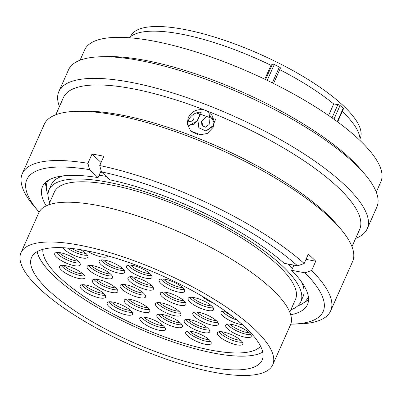 <?xml version="1.0" encoding="UTF-8"?>
<svg xmlns="http://www.w3.org/2000/svg" width="402" height="402" viewBox="0 0 402 402"><rect width="100%" height="100%" fill="white"/><g stroke="black" fill="none" stroke-linecap="round" stroke-linejoin="round"><path stroke-width="0.6" d="M264.782 79.214L270.983 65.295L272.425 64.144A1.668 0.482 24 0 1 274.29 64.531A134.318 38.708 24 0 1 279.365 67.059A1.668 0.482 24 0 1 280.214 67.621A1.668 0.482 24 0 1 280.44 68.059A1.668 0.482 24 0 1 280.395 68.114M328.575 115.48L333.7 103.957L337.911 104.565A1.668 0.482 24 0 1 340.047 105.515A134.318 38.708 24 0 1 343.233 108.223A1.668 0.482 24 0 1 343.293 108.274A1.668 0.482 24 0 1 343.514 108.706L337.635 121.917M245.265 327.253A126.203 36.371 -156 0 0 121.851 260.144A126.203 36.371 -156 0 0 31.572 257.421A126.203 36.371 -156 0 0 48.466 290.254A126.203 36.371 -156 0 0 171.875 357.363A126.203 36.371 -156 0 0 262.154 360.086A126.203 36.371 -156 0 0 245.265 327.253M272.722 364.79L290.445 324.982A137.77 39.703 -156 0 0 272.003 289.138A137.77 39.703 -156 0 0 137.283 215.879A137.77 39.703 -156 0 0 38.728 212.909L21.004 252.717A137.77 39.703 -156 0 0 39.446 288.556A137.77 39.703 -156 0 0 174.166 361.815A137.77 39.703 -156 0 0 272.722 364.79A137.77 39.703 -156 0 0 254.28 328.947A137.77 39.703 -156 0 0 119.56 255.687A137.77 39.703 -156 0 0 21.004 252.717M289.782 312.203L295.485 299.4A131.967 38.029 -156 0 0 277.822 265.069A131.967 38.029 -156 0 0 148.775 194.895A131.967 38.029 -156 0 0 54.37 192.045L48.667 204.854M290.847 309.816A137.77 39.703 -156 0 0 300.786 301.761L303.058 296.651A137.77 39.703 -156 0 0 301.485 281.837M292.324 268.727A137.77 39.703 -156 0 0 287.912 264.019M300.786 301.761A137.77 39.703 -156 0 0 282.345 265.918A137.77 39.703 -156 0 0 147.624 192.658A137.77 39.703 -156 0 0 49.069 189.689A137.77 39.703 -156 0 0 49.732 202.462M359.991 138.856L360.177 138.439A125.595 36.195 -156 0 0 343.363 105.766A125.595 36.195 -156 0 0 220.547 38.979A125.595 36.195 -156 0 0 130.7 36.27L130.514 36.688M359.986 140.454A126.962 36.587 -156 0 0 342.283 111.48M333.7 103.957A126.962 36.587 -156 0 0 279.727 69.657M270.983 65.295A126.962 36.587 -156 0 0 129.328 37.758M201.417 135.112A128.384 36.999 -156 0 0 190.689 131.097M106.234 176.377A137.77 39.703 -156 0 0 99.108 175.272M63.405 175.84A137.77 39.703 -156 0 0 51.34 184.578L49.069 189.689M207.1 116.042L202.608 119.972L201.477 121.575L201.955 125.54L205.558 127.178L209.085 124.535L209.377 122.605L208.965 117.057M207.226 116.103L202.824 119.952L201.688 121.555L203.156 126.479M193.839 114.108L194.096 116.841C193.955 119.992 192.342 121.555 189.257 121.53L189.603 121.575M200.714 112.027L197.618 119.861L194.322 124.062L189.292 125.394L187.412 124.992M188.146 120.977L189.598 121.56M197.638 120.64L189.292 125.399M200.166 114.233L198.694 117.947M214.186 123.118L212.854 126.328L206.166 130.992M215.437 119.62L212.889 125.791L205.955 131.007L198.839 127.776L197.879 119.957L200.231 114.253M212.854 126.328L213.181 125.58M102.56 172.915A142.584 41.089 -156 0 0 100.319 172.558M47.923 180.573A142.584 41.089 -156 0 0 47.361 181.679A142.584 41.089 -156 0 0 48.039 194.869M297.626 305.992A142.584 41.089 -156 0 0 307.877 297.666A142.584 41.089 -156 0 0 308.324 296.515M293.761 265.496A142.584 41.089 -156 0 0 293.319 265.039M55.772 114.771L63.441 97.55A162.117 46.717 24 0 1 204.588 110.022C197.186 108.661 191.729 111.203 188.221 117.65L187.216 123.886L190.86 131.268L198.643 134.997L207.286 133.514L213.14 127.339L214.14 121.022L211.97 115.203L207.221 111.047A162.117 46.717 24 0 1 337.941 187.252A162.117 46.717 24 0 1 359.639 229.426L351.971 246.647M187.412 125.112L188.488 120.138C191.191 114.801 195.643 112.098 201.844 112.032L202.116 114.882L196.221 112.942M59.441 106.535A168.75 48.632 24 0 1 58.873 91.495L68.516 69.837A168.75 48.632 24 0 1 101.425 56.742L107.686 56.607A162.117 46.717 24 0 1 350.569 158.89A162.117 46.717 24 0 1 360.463 169.147L364.549 173.89A168.75 48.632 24 0 1 376.84 207.11L367.197 228.773A168.75 48.632 24 0 1 355.639 238.411M80.068 60.199L84.636 49.943A162.117 46.717 24 0 1 200.608 53.441A162.117 46.717 24 0 1 359.137 139.65A162.117 46.717 24 0 1 380.835 181.82L376.267 192.076M101.425 56.742A168.75 48.632 24 0 1 354.252 163.212A168.75 48.632 24 0 1 364.549 173.89M58.873 91.495A168.75 48.632 24 0 1 179.588 95.138A168.75 48.632 24 0 1 344.604 184.875A168.75 48.632 24 0 1 367.197 228.773M39.12 212.11A162.182 46.738 24 0 1 38.637 211.552L34.592 206.859A168.75 48.632 24 0 1 22.301 173.634L44.22 124.409A168.75 48.632 24 0 1 77.129 111.314L83.39 111.173A162.117 46.717 24 0 1 326.273 213.457A162.117 46.717 24 0 1 336.162 223.718L340.253 228.462A168.75 48.632 24 0 1 352.544 261.682L330.625 310.912A168.75 48.632 24 0 1 297.711 324.007L291.515 324.143A162.182 46.738 24 0 1 290.777 324.158M77.129 111.314A168.75 48.632 24 0 1 329.957 217.783A168.75 48.632 24 0 1 340.253 228.462M22.301 173.634A168.75 48.632 24 0 1 87.897 163.312L92.033 154.021A168.75 48.632 24 0 1 103.857 156.247L99.721 165.534A168.75 48.632 24 0 1 304.183 263.486L308.319 254.195A168.75 48.632 24 0 1 312.173 257.722A168.75 48.632 24 0 1 315.756 261.199L311.62 270.491A168.75 48.632 24 0 1 330.625 310.912M212.844 118.66L202.116 114.882M38.637 211.552A162.182 46.738 24 0 1 89.641 169.664L87.897 163.312M46.195 205.884A145.011 41.793 24 0 1 42.511 186.608A145.011 41.793 24 0 1 98.073 177.604L89.641 169.664M98.073 177.604L101.143 170.704M46.32 187.794A145.011 41.793 24 0 1 45.562 182.402M99.721 165.534L101.47 171.89A162.182 46.738 24 0 1 297.58 265.838L304.183 263.486M101.47 171.89L109.897 179.83A145.011 41.793 24 0 1 284.179 263.315L297.58 265.838M311.62 270.491L305.017 272.842A162.182 46.738 24 0 1 291.515 324.143M305.017 272.842L291.616 270.32A145.011 41.793 24 0 1 307.46 304.57A145.011 41.793 24 0 1 290.671 314.731M308.545 299.49A145.011 41.793 24 0 1 304.033 302.535M293.917 265.149L291.616 270.32M207.221 111.047L204.588 110.022M315.756 261.199L306.017 259.37M101.063 162.529L92.033 154.021M209.522 117.444L209.236 114.61L214.211 122.268M162.79 314.57A13.949 4.02 24 0 1 176.543 320.113A13.949 4.02 24 0 1 182.367 326.685A13.949 4.02 24 0 1 176.463 327.454A13.949 4.02 24 0 1 162.709 321.912A13.949 4.02 24 0 1 156.886 315.339A13.949 4.02 24 0 1 162.79 314.57M145.73 317.419A13.949 4.02 24 0 1 159.488 322.957A13.949 4.02 24 0 1 165.312 329.529A13.949 4.02 24 0 1 159.408 330.298A13.949 4.02 24 0 1 145.655 324.756A13.949 4.02 24 0 1 139.831 318.183A13.949 4.02 24 0 1 145.73 317.419M112.972 302.073A13.949 4.02 24 0 1 126.725 307.615A13.949 4.02 24 0 1 132.549 314.188A13.949 4.02 24 0 1 126.645 314.952A13.949 4.02 24 0 1 112.892 309.414A13.949 4.02 24 0 1 107.068 302.842A13.949 4.02 24 0 1 112.972 302.073M130.213 299.405A13.949 4.02 24 0 1 143.971 304.947A13.949 4.02 24 0 1 149.795 311.52A13.949 4.02 24 0 1 143.891 312.289A13.949 4.02 24 0 1 130.137 306.746A13.949 4.02 24 0 1 124.313 300.173A13.949 4.02 24 0 1 130.213 299.405M98.224 279.576A13.949 4.02 24 0 1 111.977 285.118A13.949 4.02 24 0 1 117.801 291.691A13.949 4.02 24 0 1 111.902 292.46A13.949 4.02 24 0 1 98.143 286.917A13.949 4.02 24 0 1 92.319 280.345A13.949 4.02 24 0 1 98.224 279.576M126.012 284.802A13.949 4.02 24 0 1 139.765 290.339A13.949 4.02 24 0 1 145.589 296.912A13.949 4.02 24 0 1 139.685 297.681A13.949 4.02 24 0 1 125.932 292.143A13.949 4.02 24 0 1 120.108 285.571A13.949 4.02 24 0 1 126.012 284.802M85.988 285.038A13.949 4.02 24 0 1 99.741 290.576A13.949 4.02 24 0 1 105.57 297.148A13.949 4.02 24 0 1 99.666 297.917A13.949 4.02 24 0 1 85.912 292.38A13.949 4.02 24 0 1 80.083 285.807A13.949 4.02 24 0 1 85.988 285.038M65.4 265.642A13.949 4.02 24 0 1 79.154 271.184A13.949 4.02 24 0 1 84.978 277.757A13.949 4.02 24 0 1 79.073 278.526A13.949 4.02 24 0 1 65.32 272.983A13.949 4.02 24 0 1 59.496 266.41A13.949 4.02 24 0 1 65.4 265.642M92.993 265.707A13.949 4.02 24 0 1 106.746 271.244A13.949 4.02 24 0 1 112.575 277.817A13.949 4.02 24 0 1 106.671 278.586A13.949 4.02 24 0 1 92.917 273.043A13.949 4.02 24 0 1 87.088 266.471A13.949 4.02 24 0 1 92.993 265.707M60.647 252.788A13.949 4.02 24 0 1 74.4 258.33A13.949 4.02 24 0 1 80.224 264.903A13.949 4.02 24 0 1 74.32 265.667A13.949 4.02 24 0 1 60.566 260.129A13.949 4.02 24 0 1 54.742 253.556A13.949 4.02 24 0 1 60.647 252.788M80.511 249.682A13.949 4.02 24 0 1 87.867 257.154A13.949 4.02 24 0 1 81.963 257.923A13.949 4.02 24 0 1 62.772 247.717M105.078 260.215A13.949 4.02 24 0 1 118.831 265.757A13.949 4.02 24 0 1 124.66 272.33A13.949 4.02 24 0 1 118.756 273.099A13.949 4.02 24 0 1 105.002 267.556A13.949 4.02 24 0 1 99.173 260.983A13.949 4.02 24 0 1 105.078 260.215M107.56 255.803A13.949 4.02 24 0 1 107.47 256.139A13.949 4.02 24 0 1 101.565 256.908A13.949 4.02 24 0 1 87.023 250.863M165.091 279.259A13.949 4.02 24 0 1 178.845 284.802A13.949 4.02 24 0 1 184.669 291.375A13.949 4.02 24 0 1 178.764 292.143A13.949 4.02 24 0 1 165.011 286.601A13.949 4.02 24 0 1 159.187 280.028A13.949 4.02 24 0 1 165.091 279.259M132.414 265.355A13.949 4.02 24 0 1 146.167 270.898A13.949 4.02 24 0 1 151.996 277.47A13.949 4.02 24 0 1 146.092 278.239A13.949 4.02 24 0 1 132.338 272.697A13.949 4.02 24 0 1 126.514 266.124A13.949 4.02 24 0 1 132.414 265.355M242.451 324.675A13.949 4.02 24 0 1 240.552 324.409A13.949 4.02 24 0 1 226.798 318.866A13.949 4.02 24 0 1 220.974 312.294A13.949 4.02 24 0 1 225.597 311.324M231.627 324.384A13.949 4.02 24 0 1 245.386 329.921A13.949 4.02 24 0 1 251.21 336.494A13.949 4.02 24 0 1 245.305 337.263A13.949 4.02 24 0 1 231.552 331.72A13.949 4.02 24 0 1 225.728 325.148A13.949 4.02 24 0 1 231.627 324.384M198.709 312.284A13.949 4.02 24 0 1 212.462 317.821A13.949 4.02 24 0 1 218.286 324.394A13.949 4.02 24 0 1 212.382 325.163A13.949 4.02 24 0 1 198.628 319.62A13.949 4.02 24 0 1 192.804 313.047A13.949 4.02 24 0 1 198.709 312.284M223.236 331.987A13.949 4.02 24 0 1 236.989 337.529A13.949 4.02 24 0 1 242.818 344.102A13.949 4.02 24 0 1 236.914 344.871A13.949 4.02 24 0 1 223.16 339.328A13.949 4.02 24 0 1 217.331 332.755A13.949 4.02 24 0 1 223.236 331.987M190.126 319.711A13.949 4.02 24 0 1 203.879 325.253A13.949 4.02 24 0 1 209.703 331.826A13.949 4.02 24 0 1 203.799 332.595A13.949 4.02 24 0 1 190.045 327.052A13.949 4.02 24 0 1 184.222 320.479A13.949 4.02 24 0 1 190.126 319.711M194.05 297.596A13.949 4.02 24 0 1 207.804 303.133A13.949 4.02 24 0 1 213.633 309.706A13.949 4.02 24 0 1 207.728 310.475A13.949 4.02 24 0 1 193.975 304.932A13.949 4.02 24 0 1 188.146 298.359A13.949 4.02 24 0 1 194.05 297.596M166.262 292.37A13.949 4.02 24 0 1 180.021 297.912A13.949 4.02 24 0 1 185.845 304.485A13.949 4.02 24 0 1 179.94 305.249A13.949 4.02 24 0 1 166.187 299.711A13.949 4.02 24 0 1 160.363 293.138A13.949 4.02 24 0 1 166.262 292.37M133.861 277.018A13.949 4.02 24 0 1 147.614 282.561A13.949 4.02 24 0 1 153.438 289.133A13.949 4.02 24 0 1 147.534 289.902A13.949 4.02 24 0 1 133.781 284.36A13.949 4.02 24 0 1 127.957 277.787A13.949 4.02 24 0 1 133.861 277.018M161.343 302.907A13.949 4.02 24 0 1 175.096 308.45A13.949 4.02 24 0 1 180.925 315.022A13.949 4.02 24 0 1 175.021 315.791A13.949 4.02 24 0 1 161.267 310.249A13.949 4.02 24 0 1 155.438 303.676A13.949 4.02 24 0 1 161.343 302.907M191.568 331.374A13.949 4.02 24 0 1 205.321 336.916A13.949 4.02 24 0 1 211.145 343.489A13.949 4.02 24 0 1 205.246 344.258A13.949 4.02 24 0 1 191.493 338.715A13.949 4.02 24 0 1 185.664 332.142A13.949 4.02 24 0 1 191.568 331.374M260.586 346.253A119.605 34.466 24 0 1 171.92 339.499A119.605 34.466 24 0 1 59.722 277.491A119.605 34.466 24 0 1 42.903 249.335A119.59 34.466 -156 0 0 59.732 277.496A119.59 34.466 -156 0 0 171.93 339.499A119.59 34.466 -156 0 0 260.576 346.243M213.191 302.962A13.949 4.02 24 0 1 201.658 295.937M262.727 352.112A126.203 36.371 24 0 1 166.061 339.519A126.203 36.371 24 0 1 54.577 276.526A126.203 36.371 24 0 1 37.115 251.667M272.325 82.872L279.365 67.059M337.258 121.64L343.233 108.223M265.551 79.581L272.425 64.144M274.29 64.531L267.229 80.385M331.997 117.856L337.911 104.565M340.047 105.515L333.936 119.233M197.91 119.886L197.618 119.861M181.955 324.741A13.949 4.02 24 0 1 177.774 324.514A13.949 4.02 24 0 1 158.604 314.344M180.327 322.896A12.985 3.744 24 0 1 177.95 322.61A12.985 3.744 24 0 1 161.066 314.319M164.9 327.585A13.949 4.02 24 0 1 160.72 327.359A13.949 4.02 24 0 1 141.549 317.188M163.272 325.741A12.985 3.744 24 0 1 160.895 325.454A12.985 3.744 24 0 1 144.011 317.168M132.137 312.243A13.949 4.02 24 0 1 127.957 312.012A13.949 4.02 24 0 1 108.786 301.847M130.509 310.394A12.985 3.744 24 0 1 128.132 310.108A12.985 3.744 24 0 1 111.248 301.822M149.383 309.575A13.949 4.02 24 0 1 145.202 309.344A13.949 4.02 24 0 1 126.032 299.178M147.755 307.731A12.985 3.744 24 0 1 145.378 307.44A12.985 3.744 24 0 1 128.494 299.153M117.394 289.747A13.949 4.02 24 0 1 113.208 289.515A13.949 4.02 24 0 1 94.043 279.35M115.761 287.902A12.985 3.744 24 0 1 113.384 287.611A12.985 3.744 24 0 1 96.5 279.325M145.177 294.967A13.949 4.02 24 0 1 140.996 294.741A13.949 4.02 24 0 1 121.826 284.571M143.549 293.123A12.985 3.744 24 0 1 141.172 292.837A12.985 3.744 24 0 1 124.288 284.551M105.158 295.204A13.949 4.02 24 0 1 100.972 294.978A13.949 4.02 24 0 1 81.807 284.807M103.525 293.359A12.985 3.744 24 0 1 101.153 293.073A12.985 3.744 24 0 1 84.264 284.787M84.566 275.812A13.949 4.02 24 0 1 80.385 275.586A13.949 4.02 24 0 1 61.215 265.415M82.938 273.968A12.985 3.744 24 0 1 80.561 273.682A12.985 3.744 24 0 1 63.677 265.39M112.163 275.872A13.949 4.02 24 0 1 107.977 275.646A13.949 4.02 24 0 1 88.812 265.476M110.535 274.028A12.985 3.744 24 0 1 108.158 273.742A12.985 3.744 24 0 1 91.274 265.456M79.812 262.958A13.949 4.02 24 0 1 75.631 262.727A13.949 4.02 24 0 1 56.461 252.562M78.184 261.114A12.985 3.744 24 0 1 75.807 260.823A12.985 3.744 24 0 1 58.923 252.536M87.455 255.21A13.949 4.02 24 0 1 83.274 254.979A13.949 4.02 24 0 1 67.405 248.019M85.827 253.366A12.985 3.744 24 0 1 83.45 253.074A12.985 3.744 24 0 1 71.481 248.416M124.248 270.385A13.949 4.02 24 0 1 120.062 270.159A13.949 4.02 24 0 1 100.897 259.988M122.615 268.541A12.985 3.744 24 0 1 120.243 268.255A12.985 3.744 24 0 1 103.359 259.963M184.257 289.43A13.949 4.02 24 0 1 180.076 289.204A13.949 4.02 24 0 1 160.906 279.033M182.629 287.586A12.985 3.744 24 0 1 180.252 287.299A12.985 3.744 24 0 1 163.368 279.008M151.584 275.526A13.949 4.02 24 0 1 147.398 275.295A13.949 4.02 24 0 1 128.233 265.129M149.956 273.682A12.985 3.744 24 0 1 147.579 273.39A12.985 3.744 24 0 1 130.695 265.104M250.798 334.549A13.949 4.02 24 0 1 246.617 334.323A13.949 4.02 24 0 1 227.447 324.153M249.17 332.705A12.985 3.744 24 0 1 246.793 332.419A12.985 3.744 24 0 1 229.909 324.133M217.874 322.449A13.949 4.02 24 0 1 213.693 322.223A13.949 4.02 24 0 1 194.523 312.052M216.246 320.605A12.985 3.744 24 0 1 213.869 320.319A12.985 3.744 24 0 1 196.985 312.032M242.406 342.157A13.949 4.02 24 0 1 238.22 341.931A13.949 4.02 24 0 1 219.055 331.761M240.773 340.313A12.985 3.744 24 0 1 238.401 340.027A12.985 3.744 24 0 1 221.517 331.735M209.291 329.881A13.949 4.02 24 0 1 205.11 329.65A13.949 4.02 24 0 1 185.94 319.484M207.663 328.037A12.985 3.744 24 0 1 205.286 327.751A12.985 3.744 24 0 1 188.402 319.459M213.221 307.761A13.949 4.02 24 0 1 209.035 307.535A13.949 4.02 24 0 1 189.87 297.364M211.593 305.917A12.985 3.744 24 0 1 209.216 305.631A12.985 3.744 24 0 1 192.332 297.344M185.433 302.54A13.949 4.02 24 0 1 181.252 302.309A13.949 4.02 24 0 1 162.081 292.143M183.804 300.691A12.985 3.744 24 0 1 181.428 300.405A12.985 3.744 24 0 1 164.544 292.118M153.026 287.189A13.949 4.02 24 0 1 148.846 286.963A13.949 4.02 24 0 1 129.675 276.792M151.398 285.345A12.985 3.744 24 0 1 149.021 285.058A12.985 3.744 24 0 1 132.137 276.767M180.513 313.078A13.949 4.02 24 0 1 176.327 312.846A13.949 4.02 24 0 1 157.162 302.681M178.885 311.233A12.985 3.744 24 0 1 176.508 310.942A12.985 3.744 24 0 1 159.624 302.656M210.738 341.544A13.949 4.02 24 0 1 206.553 341.318A13.949 4.02 24 0 1 187.387 331.147M209.105 339.7A12.985 3.744 24 0 1 206.734 339.414A12.985 3.744 24 0 1 189.844 331.122M231.577 315.741A12.985 3.744 24 0 1 225.155 311.274M237.23 320.213A13.949 4.02 24 0 1 222.693 311.299M273.566 83.49L280.44 68.059M307.877 297.666L308.339 296.631M47.361 181.679L47.823 180.639"/></g></svg>
